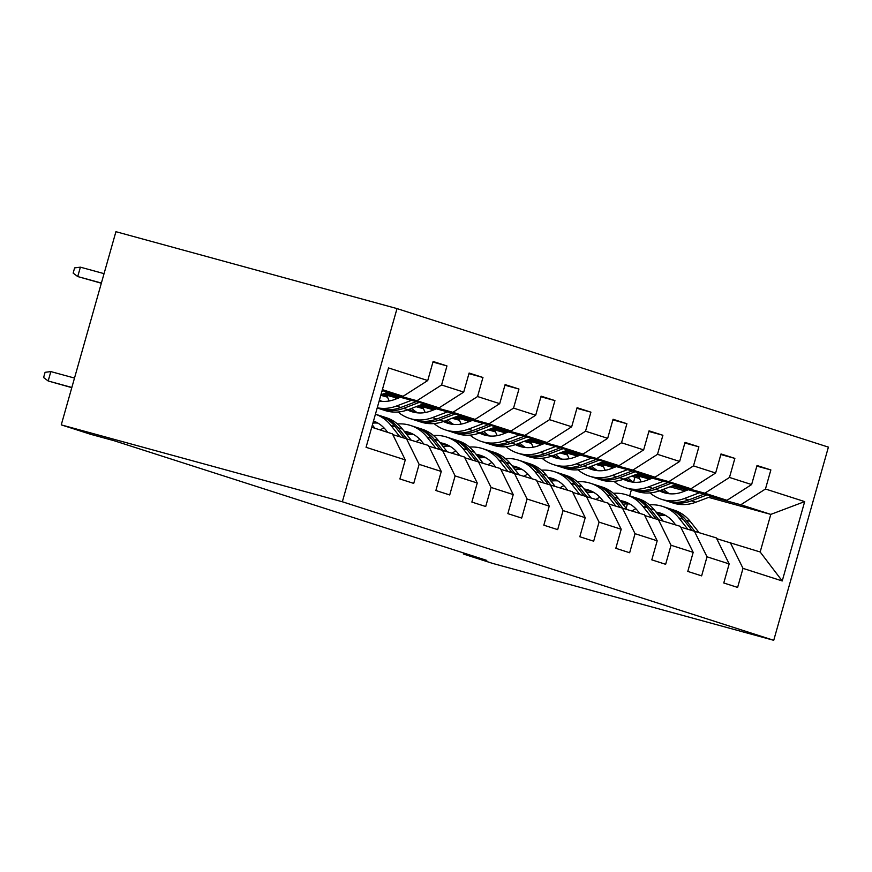 <?xml version="1.0" encoding="UTF-8"?>
<svg xmlns="http://www.w3.org/2000/svg" width="872" height="872" viewBox="0 0 872 872"><rect width="100%" height="100%" fill="white"/><g stroke="black" fill="none" stroke-linecap="round" stroke-linejoin="round"><path stroke-width="1.31" d="M342.347 501.771L61.258 424.871L115.922 231.69L397.011 308.59L828.4 447.129L773.737 640.31L342.347 501.771L397.011 308.59M371.734 427.236L392.444 433.885L405.273 459.904L399.888 478.957L413.731 483.404L419.116 464.34L441.265 471.458L435.869 490.511L449.712 494.958L455.108 475.905L477.257 483.012L471.861 502.076L485.704 506.512L491.1 487.459L513.237 494.577L507.853 513.63L521.685 518.077L527.08 499.013L549.229 506.131L543.834 525.184L557.677 529.631L563.072 510.578L585.221 517.685L579.826 536.749L593.668 541.185L599.053 522.132L621.202 529.25L615.817 548.303L629.649 552.75L635.045 533.686L657.194 540.803L651.798 559.857L665.641 564.304L671.037 545.251L693.186 552.358L687.79 571.422L701.633 575.869L707.018 556.805L729.166 563.922L723.771 582.976L737.614 587.423L743.009 568.37L782.228 580.959L804.682 501.596L770.804 514.393L740.819 504.757L710.811 496.55M405.273 459.904L366.066 447.303L388.52 367.94L427.738 380.541L433.122 361.488L446.965 365.924L432.959 362.098M804.682 501.596L765.463 489.007L770.859 469.943L757.016 465.506L751.62 484.56L729.483 477.442L734.867 458.389L721.024 453.941L715.639 473.006L693.491 465.888L698.886 446.835L685.043 442.387L679.648 461.441L657.499 454.334L662.894 435.27L649.051 430.833L643.656 449.887L621.518 442.769L626.903 423.716L613.071 419.269L607.675 438.333L585.526 431.215L590.922 412.162L577.079 407.715L571.683 426.768L549.534 419.661L554.93 400.597L541.087 396.161L535.702 415.214L513.553 408.096L518.949 389.043L505.106 384.596L499.711 403.66L477.562 396.542L482.957 377.489L469.114 373.042L463.719 392.095L441.581 384.988L446.965 365.924M463.642 552.979L463.359 554.003L486.772 560.413L113.981 440.687L90.557 434.278L61.258 424.871M441.265 471.458L428.435 445.45L392.825 434.648M386.928 392.531L416.925 400.738L439.074 407.856L385.315 393.141M406.287 438.333L419.116 464.34M441.581 384.988L416.925 400.738M463.719 392.095L439.074 407.856M477.257 483.012L464.427 457.004L428.817 446.202M384.301 393.523L399.43 397.665M422.909 404.096L452.917 412.303L475.066 419.41L421.296 404.706M382.688 394.144L397.817 398.275M442.278 449.887L455.108 475.905M477.562 396.542L452.917 412.303M499.711 403.66L475.066 419.41M513.237 494.577L500.408 468.558L464.798 457.767M381.674 394.526L387.092 396.008M420.293 405.088L435.422 409.23M458.901 415.65L488.898 423.857L511.047 430.975L457.288 416.26M380.77 395.321L387.168 397.076M418.68 405.698L433.809 409.84M478.27 461.452L491.1 487.459M513.553 408.096L488.898 423.857M535.702 415.214L511.047 430.975M549.229 506.131L536.4 480.123L500.79 469.321M417.666 406.08L423.084 407.562M456.274 416.642L471.414 420.784M494.882 427.204L524.889 435.411L547.038 442.529L493.269 427.814M416.053 406.69L423.16 408.63M454.661 417.252L469.801 421.394M514.251 473.006L527.08 499.013M549.534 419.661L524.889 435.411M571.683 426.768L547.038 442.529M585.221 517.685L572.392 491.677L536.771 480.875M453.658 417.634L459.075 419.116M492.266 428.196L507.395 432.338M530.874 438.769L560.881 446.976L583.03 454.083L529.26 439.379M452.045 418.244L459.511 420.293M490.653 428.817L505.782 432.948M550.243 484.56L563.072 510.578M585.526 431.215L560.881 446.976M607.675 438.333L583.03 454.083M621.202 529.25L608.373 503.231L572.762 492.44M489.639 429.198L495.056 430.681M528.258 439.761L543.387 443.903M566.865 450.323L596.862 458.53L619.011 465.648L565.252 450.933M488.026 429.809L495.133 431.749M526.634 440.371L541.774 444.513M586.224 496.124L599.053 522.132M621.518 442.769L596.862 458.53M643.656 449.887L619.011 465.648M657.194 540.803L644.364 514.796L608.754 503.994M525.631 440.752L531.048 442.235M564.239 451.315L579.368 455.457M602.846 461.877L632.854 470.084L655.003 477.202L601.233 462.487M524.018 441.363L531.113 443.303M562.625 451.925L577.755 456.067M622.216 507.678L635.045 533.686M657.499 454.334L632.854 470.084M679.648 461.441L655.003 477.202M693.186 552.358L680.356 526.35L644.735 515.548M561.623 452.306L567.029 453.789M600.23 462.868L615.36 467.011M638.838 473.442L668.846 481.649L690.984 488.756L637.225 474.052M560.009 452.917L567.476 454.966M598.617 463.49L613.746 467.621M658.207 519.232L671.037 545.251M693.491 465.888L668.846 481.649M715.639 473.006L690.984 488.756M729.166 563.922L716.337 537.904L680.727 527.113M597.603 463.871L603.021 465.354M636.211 474.433L651.351 478.575M674.83 484.996L704.827 493.203L726.976 500.321L673.217 485.606M595.99 464.482L603.097 466.422M634.598 475.044L649.738 479.186M694.188 530.797L707.018 556.805M729.483 477.442L704.827 493.203M751.62 484.56L726.976 500.321M782.228 580.959L760.166 551.987L716.719 538.667M633.595 475.425L639.013 476.908M672.203 485.987L687.332 490.129M627.709 477.66A34.466 30.836 107.8 0 0 633.552 482.216L634.947 477.224L631.644 476.167M634.947 477.224L639.623 478.499M670.023 486.816L685.152 490.958M708.631 497.378L770.804 514.393L760.166 551.987M730.18 542.351L743.009 568.37M765.463 489.007L740.819 504.757M463.359 554.003L492.647 563.41L773.737 640.31M626.151 508.3L627.404 503.907M629.682 495.852L631.437 489.628M382.121 390.558L403.082 396.291L382.372 389.642M427.738 380.541L403.082 396.291M770.859 469.943L756.842 466.117M638.794 476.286L634.456 475.098M602.803 464.732L598.465 463.544M734.867 458.389L720.861 454.552M566.811 453.168L562.484 451.979M698.886 446.835L684.869 442.998M530.83 441.613L526.492 440.425M662.894 435.27L648.877 431.444M494.838 430.06L490.5 428.871M497.236 435.64A41.518 37.147 107.8 0 1 494.806 429.951L494.282 429.809M626.903 423.716L612.896 419.879M458.857 418.495L454.519 417.307M461.244 424.086A41.518 37.147 107.8 0 1 458.814 418.386L458.291 418.244M590.922 412.162L576.904 408.325M422.865 406.941L418.527 405.753M422.844 406.864L422.299 406.69M554.93 400.597L540.913 396.771M386.874 395.376L382.546 394.199M389.272 400.967A41.518 37.147 107.8 0 1 386.841 395.278L386.318 395.136M518.949 389.043L504.932 385.206M482.957 377.489L468.94 373.652M665.827 515.581A34.466 30.836 -72.2 0 0 658.938 515.788M698.81 532.28L690.373 521.587A41.518 37.147 -72.2 0 0 673.958 510.076L669.576 508.659A41.518 37.147 -72.2 0 0 668.181 508.245M687.605 528.999L678.83 517.881A41.518 37.147 -72.2 0 0 662.426 506.37A41.518 37.147 -72.2 0 0 649.411 504.877M635.852 508.736A41.518 37.147 -72.2 0 0 632.146 510.872M675.615 524.835L673.893 522.644A34.466 30.836 -72.2 0 0 660.268 513.085A34.466 30.836 -72.2 0 0 656.006 512.082M694.428 530.874L685.992 520.17A41.518 37.147 -72.2 0 0 669.576 508.659M657.586 514.088A34.466 30.836 107.8 0 1 663.766 514.48M662.426 506.37L666.808 507.777A41.518 37.147 107.8 0 1 683.223 519.287L691.779 530.132M662.426 513.88A34.466 30.836 -72.2 0 0 656.867 513.172M688.346 489.748L682.58 491.928A34.466 30.836 107.8 0 1 663.57 492.56A34.466 30.836 107.8 0 1 659.406 490.838M647.798 479.916A34.466 30.836 107.8 0 1 646.937 478.423M699.442 492.789L684.313 498.522A41.518 37.147 107.8 0 1 661.412 499.275A41.518 37.147 107.8 0 1 649.967 492.909M641.182 481.878A41.518 37.147 107.8 0 1 638.751 476.177M711.825 496.168L695.845 502.228A41.518 37.147 107.8 0 1 672.944 502.981L668.562 501.574A41.518 37.147 -72.2 0 0 691.463 500.822L707.116 494.882M669.543 493.77A34.466 30.836 107.8 0 1 663.69 489.214M704.151 494.075L688.695 499.928A41.518 37.147 107.8 0 1 665.794 500.681L661.412 499.275M660.649 490.369A34.466 30.836 -72.2 0 0 665.783 493.171M667.189 501.095A41.518 37.147 -72.2 0 0 668.562 501.574M667.222 493.465A34.466 30.836 107.8 0 1 661.695 489.966M629.835 504.016A34.466 30.836 -72.2 0 0 622.946 504.234M662.829 520.726L654.382 510.022A41.518 37.147 -72.2 0 0 637.966 498.512L633.584 497.105A41.518 37.147 -72.2 0 0 632.189 496.691M651.624 517.434L642.849 506.316A41.518 37.147 -72.2 0 0 626.434 494.806A41.518 37.147 -72.2 0 0 613.419 493.323M599.86 497.182A41.518 37.147 -72.2 0 0 596.154 499.307M639.634 513.27L637.901 511.079A34.466 30.836 -72.2 0 0 624.276 501.531A34.466 30.836 -72.2 0 0 620.014 500.528M658.447 519.32L650 508.616A41.518 37.147 -72.2 0 0 633.584 497.105M621.594 502.523A34.466 30.836 107.8 0 1 627.775 502.915M626.434 494.806L630.816 496.223A41.518 37.147 107.8 0 1 647.231 507.733L655.798 518.578M626.434 502.327A34.466 30.836 -72.2 0 0 620.886 501.618M593.854 492.462A34.466 30.836 -72.2 0 0 586.954 492.68M626.837 509.161L618.39 498.468A41.518 37.147 -72.2 0 0 601.985 486.958L597.593 485.551A41.518 37.147 -72.2 0 0 596.208 485.137M615.632 505.88L606.858 494.762A41.518 37.147 -72.2 0 0 590.442 483.252A41.518 37.147 -72.2 0 0 577.438 481.758M563.868 485.628A41.518 37.147 -72.2 0 0 560.173 487.753M603.642 501.716L601.909 499.525A34.466 30.836 -72.2 0 0 588.284 489.966A34.466 30.836 -72.2 0 0 584.033 488.963M622.455 507.755L614.008 497.062A41.518 37.147 -72.2 0 0 597.593 485.551M585.613 490.969A34.466 30.836 107.8 0 1 591.783 491.361M590.442 483.252L594.824 484.658A41.518 37.147 107.8 0 1 611.239 496.168L619.807 507.024M590.453 490.762A34.466 30.836 -72.2 0 0 584.894 490.064M652.354 478.194L646.588 480.374A34.466 30.836 107.8 0 1 627.578 480.995A34.466 30.836 107.8 0 1 623.415 479.284M611.806 468.362A34.466 30.836 107.8 0 1 610.956 466.858M663.461 481.224L648.321 486.968A41.518 37.147 107.8 0 1 625.42 487.721A41.518 37.147 107.8 0 1 613.975 481.355M605.201 470.313A41.518 37.147 107.8 0 1 602.77 464.623M675.833 484.614L659.864 490.663A41.518 37.147 107.8 0 1 636.952 491.427L632.571 490.01A41.518 37.147 -72.2 0 0 655.472 489.257L671.135 483.328M668.159 482.51L652.703 488.375A41.518 37.147 107.8 0 1 629.802 489.127L625.42 487.721M624.668 478.815A34.466 30.836 -72.2 0 0 629.802 481.617M631.197 489.541A41.518 37.147 -72.2 0 0 632.571 490.01M631.23 481.9A34.466 30.836 107.8 0 1 625.715 478.412M616.373 466.629L610.607 468.82A34.466 30.836 107.8 0 1 591.587 469.441A34.466 30.836 107.8 0 1 587.434 467.719M575.825 456.797A34.466 30.836 107.8 0 1 574.964 455.304M627.469 469.67L612.34 475.404A41.518 37.147 107.8 0 1 589.439 476.156A41.518 37.147 107.8 0 1 577.994 469.801M569.209 458.759A41.518 37.147 107.8 0 1 566.778 453.069M639.852 473.06L623.872 479.11A41.518 37.147 107.8 0 1 600.972 479.862L596.59 478.456A41.518 37.147 -72.2 0 0 619.491 477.703L635.143 471.763M597.56 470.651A34.466 30.836 107.8 0 1 591.717 466.095M632.178 470.956L616.722 476.81A41.518 37.147 107.8 0 1 593.821 477.573L589.439 476.156M588.676 467.25A34.466 30.836 -72.2 0 0 593.81 470.052M595.216 477.987A41.518 37.147 -72.2 0 0 596.59 478.456M595.249 470.346A34.466 30.836 107.8 0 1 589.723 466.858M557.862 480.908A34.466 30.836 -72.2 0 0 550.973 481.115M590.845 497.607L582.409 486.914A41.518 37.147 -72.2 0 0 565.993 475.404L561.612 473.987A41.518 37.147 -72.2 0 0 560.216 473.572M579.651 494.326L570.877 483.208A41.518 37.147 -72.2 0 0 554.461 471.698A41.518 37.147 -72.2 0 0 541.447 470.204M527.887 474.063A41.518 37.147 -72.2 0 0 524.181 476.199M567.65 490.162L565.928 487.971A34.466 30.836 -72.2 0 0 552.303 478.412A34.466 30.836 -72.2 0 0 548.041 477.409M586.464 496.201L578.027 485.497A41.518 37.147 -72.2 0 0 561.612 473.987M549.622 479.415A34.466 30.836 107.8 0 1 555.802 479.807M554.461 471.698L558.843 473.104A41.518 37.147 107.8 0 1 575.258 484.614L583.815 495.46M554.461 479.208A34.466 30.836 -72.2 0 0 548.902 478.499M521.87 469.343A34.466 30.836 -72.2 0 0 514.981 469.561M554.865 486.053L546.417 475.349A41.518 37.147 -72.2 0 0 530.002 463.839L525.62 462.433A41.518 37.147 -72.2 0 0 524.225 462.018M543.659 482.761L534.885 471.643A41.518 37.147 -72.2 0 0 518.469 460.133A41.518 37.147 -72.2 0 0 505.466 458.65M491.895 462.509A41.518 37.147 -72.2 0 0 488.189 464.634M531.669 478.597L529.936 476.406A34.466 30.836 -72.2 0 0 516.311 466.858A34.466 30.836 -72.2 0 0 512.049 465.855M550.483 484.636L542.035 473.943A41.518 37.147 -72.2 0 0 525.62 462.433M513.641 467.85A34.466 30.836 107.8 0 1 519.81 468.242M518.469 460.133L522.851 461.55A41.518 37.147 107.8 0 1 539.267 473.06L547.834 483.906M518.48 467.654A34.466 30.836 -72.2 0 0 512.921 466.945M485.889 457.789A34.466 30.836 -72.2 0 0 479.001 458.007M518.873 474.488L510.436 463.795A41.518 37.147 -72.2 0 0 494.021 452.285L489.639 450.879A41.518 37.147 -72.2 0 0 488.244 450.464M507.668 471.207L498.893 460.089A41.518 37.147 -72.2 0 0 482.478 448.579A41.518 37.147 -72.2 0 0 469.474 447.085M455.903 450.955A41.518 37.147 -72.2 0 0 452.208 453.08M495.678 467.043L493.955 464.852A34.466 30.836 -72.2 0 0 480.33 455.293A34.466 30.836 -72.2 0 0 476.068 454.29M514.491 473.082L506.043 462.389A41.518 37.147 -72.2 0 0 489.639 450.879M477.649 456.296A34.466 30.836 107.8 0 1 483.818 456.688M482.478 448.579L486.87 449.985A41.518 37.147 107.8 0 1 503.275 461.495L511.842 472.352M482.488 456.089A34.466 30.836 -72.2 0 0 476.93 455.391M580.381 455.075L574.615 457.255A34.466 30.836 107.8 0 1 555.606 457.887A34.466 30.836 107.8 0 1 551.442 456.165M539.833 445.243A34.466 30.836 107.8 0 1 538.972 443.75M591.489 458.116L576.348 463.85A41.518 37.147 107.8 0 1 553.447 464.602A41.518 37.147 107.8 0 1 542.003 458.236M533.217 447.205A41.518 37.147 107.8 0 1 530.797 441.505M603.86 461.495L587.881 467.555A41.518 37.147 107.8 0 1 564.98 468.308L560.598 466.902A41.518 37.147 -72.2 0 0 583.499 466.149L599.151 460.209M561.579 459.097A34.466 30.836 107.8 0 1 555.726 454.541M596.186 459.402L580.73 465.256A41.518 37.147 107.8 0 1 557.829 466.008L553.447 464.602M552.685 455.696A34.466 30.836 -72.2 0 0 557.829 458.498M559.225 466.422A41.518 37.147 -72.2 0 0 560.598 466.902M559.257 458.792A34.466 30.836 107.8 0 1 553.742 455.293M544.39 443.521L538.624 445.701A34.466 30.836 107.8 0 1 519.614 446.322A34.466 30.836 107.8 0 1 515.461 444.611M503.842 433.689A34.466 30.836 107.8 0 1 502.991 432.185M555.497 446.551L540.357 452.296A41.518 37.147 107.8 0 1 517.456 453.048A41.518 37.147 107.8 0 1 506.011 446.682M567.868 449.941L551.9 455.991A41.518 37.147 107.8 0 1 528.988 456.754L524.606 455.337A41.518 37.147 -72.2 0 0 547.518 454.585L563.17 448.655M525.587 447.543A34.466 30.836 107.8 0 1 519.745 442.987M560.195 447.837L544.749 453.702A41.518 37.147 107.8 0 1 521.838 454.454L517.456 453.048M516.704 444.142A34.466 30.836 -72.2 0 0 521.838 446.944M523.233 454.868A41.518 37.147 -72.2 0 0 524.606 455.337M523.265 447.227A34.466 30.836 107.8 0 1 517.75 443.739M508.409 431.956L502.643 434.147A34.466 30.836 107.8 0 1 483.633 434.768A34.466 30.836 107.8 0 1 479.469 433.046M467.861 422.124A34.466 30.836 107.8 0 1 467 420.631M519.505 434.997L504.376 440.731A41.518 37.147 107.8 0 1 481.475 441.483A41.518 37.147 107.8 0 1 470.03 435.128M531.887 438.376L515.908 444.437A41.518 37.147 107.8 0 1 493.007 445.189L488.625 443.783A41.518 37.147 -72.2 0 0 511.526 443.031L527.178 437.09M489.595 435.978A34.466 30.836 107.8 0 1 483.753 431.422M524.214 436.283L508.758 442.137A41.518 37.147 107.8 0 1 485.857 442.9L481.475 441.483M480.712 432.577A34.466 30.836 -72.2 0 0 485.846 435.379M487.252 443.314A41.518 37.147 -72.2 0 0 488.625 443.783M487.285 435.673A34.466 30.836 107.8 0 1 481.758 432.185M472.417 420.402L466.651 422.582A34.466 30.836 107.8 0 1 447.641 423.214A34.466 30.836 107.8 0 1 443.477 421.492M431.869 410.57A34.466 30.836 107.8 0 1 431.019 409.077M483.524 423.443L468.384 429.177A41.518 37.147 107.8 0 1 445.483 429.929A41.518 37.147 107.8 0 1 434.038 423.563M425.264 412.532A41.518 37.147 107.8 0 1 422.833 406.832M495.896 426.822L479.916 432.883A41.518 37.147 107.8 0 1 457.015 433.635L452.633 432.229A41.518 37.147 -72.2 0 0 475.534 431.477L491.198 425.536M453.614 424.424A34.466 30.836 107.8 0 1 447.761 419.868M488.222 424.729L472.766 430.583A41.518 37.147 107.8 0 1 449.865 431.335L445.483 429.929M444.731 421.023A34.466 30.836 -72.2 0 0 449.865 423.825M451.26 431.749A41.518 37.147 -72.2 0 0 452.633 432.229M451.293 424.119A34.466 30.836 107.8 0 1 445.777 420.62M436.425 408.848L430.659 411.028A34.466 30.836 107.8 0 1 411.649 411.649A34.466 30.836 107.8 0 1 407.497 409.938M395.888 399.016A34.466 30.836 107.8 0 1 395.027 397.512M447.532 411.878L432.403 417.623A41.518 37.147 107.8 0 1 409.491 418.375A41.518 37.147 107.8 0 1 398.046 412.009M459.904 415.268L443.935 421.318A41.518 37.147 107.8 0 1 421.034 422.081L416.642 420.664A41.518 37.147 -72.2 0 0 439.553 419.912L455.206 413.982M417.623 412.87A34.466 30.836 107.8 0 1 411.78 408.314M452.23 413.165L436.785 419.029A41.518 37.147 107.8 0 1 413.873 419.781L409.491 418.375M408.739 409.469A34.466 30.836 -72.2 0 0 413.873 412.271M415.268 420.195A41.518 37.147 -72.2 0 0 416.642 420.664M415.312 412.554A34.466 30.836 107.8 0 1 409.786 409.066M400.444 397.283L394.678 399.474A34.466 30.836 107.8 0 1 379.167 400.978A34.466 30.836 107.8 0 0 379.32 401M411.54 400.324L396.411 406.058A41.518 37.147 107.8 0 1 377.249 407.78M423.923 403.703L407.943 409.764A41.518 37.147 107.8 0 1 385.043 410.516L380.661 409.11A41.518 37.147 -72.2 0 0 403.562 408.358L419.214 402.417M381.642 401.305A34.466 30.836 107.8 0 1 379.473 399.899M416.249 401.611L400.793 407.464A41.518 37.147 107.8 0 1 377.892 408.216L377.184 407.998M379.287 408.63A41.518 37.147 -72.2 0 0 380.661 409.11M449.898 446.235A34.466 30.836 -72.2 0 0 443.009 446.442M482.892 462.934L474.444 452.241A41.518 37.147 -72.2 0 0 458.029 440.731L453.647 439.314A41.518 37.147 -72.2 0 0 452.252 438.899M471.687 459.653L462.912 448.535A41.518 37.147 -72.2 0 0 446.497 437.025A41.518 37.147 -72.2 0 0 433.482 435.531M419.923 439.39A41.518 37.147 -72.2 0 0 416.217 441.526M459.697 455.489L457.964 453.298A34.466 30.836 -72.2 0 0 444.339 443.739A34.466 30.836 -72.2 0 0 440.077 442.736M478.499 461.528L470.063 450.824A41.518 37.147 -72.2 0 0 453.647 439.314M441.657 444.742A34.466 30.836 107.8 0 1 447.837 445.134M446.497 437.025L450.879 438.431A41.518 37.147 107.8 0 1 467.294 449.941L475.861 460.787M446.497 444.535A34.466 30.836 -72.2 0 0 440.938 443.826M413.917 434.67A34.466 30.836 -72.2 0 0 407.017 434.888M446.9 451.38L438.453 440.676A41.518 37.147 -72.2 0 0 422.037 429.166L417.655 427.76A41.518 37.147 -72.2 0 0 416.26 427.345M435.695 448.088L426.92 436.97A41.518 37.147 -72.2 0 0 410.505 425.46A41.518 37.147 -72.2 0 0 397.501 423.977M383.931 427.836A41.518 37.147 -72.2 0 0 380.236 429.961M423.705 443.924L421.972 441.733A34.466 30.836 -72.2 0 0 408.347 432.185A34.466 30.836 -72.2 0 0 404.096 431.182M442.518 449.963L434.071 439.27A41.518 37.147 -72.2 0 0 417.655 427.76M405.676 433.177A34.466 30.836 107.8 0 1 411.846 433.569M410.505 425.46L414.887 426.877A41.518 37.147 107.8 0 1 431.302 438.387L439.87 449.233M410.516 432.981A34.466 30.836 -72.2 0 0 404.957 432.272M377.925 423.116A34.466 30.836 -72.2 0 0 372.911 423.105M410.908 439.815L402.472 429.122A41.518 37.147 -72.2 0 0 386.056 417.612L381.674 416.206A41.518 37.147 -72.2 0 0 380.279 415.791M399.703 436.534L390.928 425.416A41.518 37.147 -72.2 0 0 375.429 414.211L378.906 415.312A41.518 37.147 107.8 0 1 395.321 426.822L403.878 437.679M387.713 432.37L385.991 430.179A34.466 30.836 -72.2 0 0 373.499 421.013M406.526 438.409L398.09 427.716A41.518 37.147 -72.2 0 0 381.674 416.206M373.314 421.688A34.466 30.836 107.8 0 1 375.854 422.015M374.524 421.416A34.466 30.836 -72.2 0 0 373.445 421.198M374.927 428.261L372.366 425.024M74.501 378.067L50.838 371.592L48.178 380.988L71.842 387.462M50.838 371.592L45.082 372.311L43.6 377.532L48.178 380.988L71.787 387.648M387.931 392.149L380.911 394.809M381.892 391.375L383.233 390.863M101.392 283.04L77.728 276.566L73.15 273.11L74.621 267.889L80.388 267.17L77.728 276.566L101.337 283.226M80.388 267.17L104.051 273.645M685.992 520.17L690.373 521.587M678.83 517.881L683.223 519.287M688.695 499.928L684.313 498.522M695.845 502.228L691.463 500.822M650 508.616L654.382 510.022M642.849 506.316L647.231 507.733M614.008 497.062L618.39 498.468M606.858 494.762L611.239 496.168M652.703 488.375L648.321 486.968M659.864 490.663L655.472 489.257M616.722 476.81L612.34 475.404M623.872 479.11L619.491 477.703M578.027 485.497L582.409 486.914M570.877 483.208L575.258 484.614M542.035 473.943L546.417 475.349M534.885 471.643L539.267 473.06M506.043 462.389L510.436 463.795M498.893 460.089L503.275 461.495M580.73 465.256L576.348 463.85M587.881 467.555L583.499 466.149M544.749 453.702L540.357 452.296M551.9 455.991L547.518 454.585M508.758 442.137L504.376 440.731M515.908 444.437L511.526 443.031M472.766 430.583L468.384 429.177M479.916 432.883L475.534 431.477M436.785 419.029L432.403 417.623M443.935 421.318L439.553 419.912M400.793 407.464L396.411 406.058M407.943 409.764L403.562 408.358M470.063 450.824L474.444 452.241M462.912 448.535L467.294 449.941M434.071 439.27L438.453 440.676M426.92 436.97L431.302 438.387M398.09 427.716L402.472 429.122M390.928 425.416L395.321 426.822"/></g></svg>
